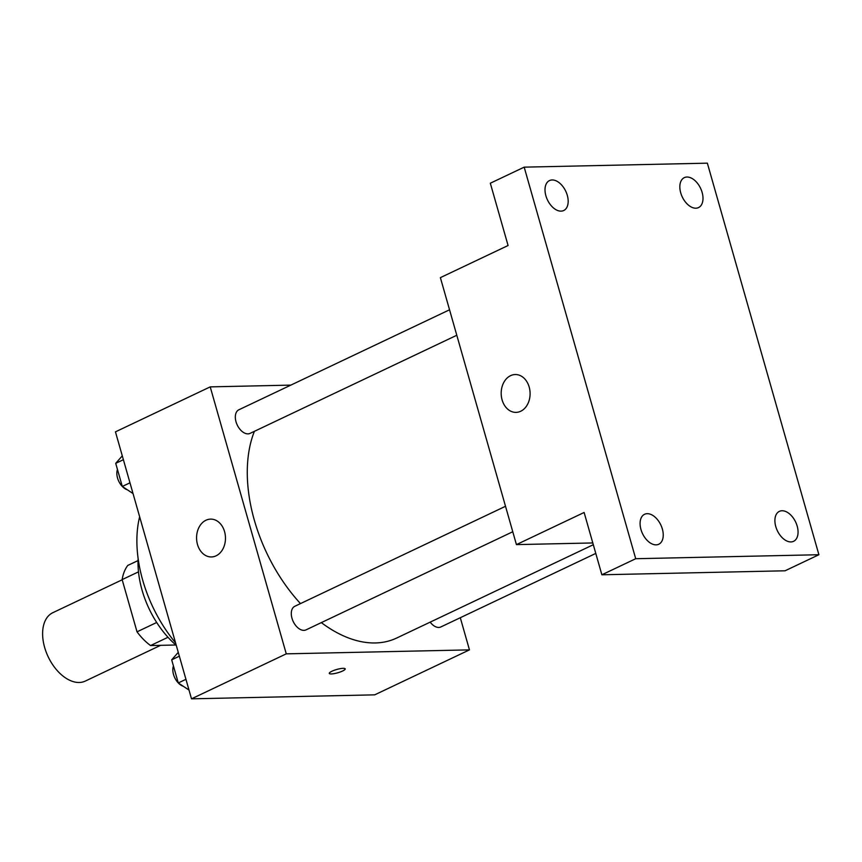 <?xml version="1.0" encoding="UTF-8"?>
<svg xmlns="http://www.w3.org/2000/svg" width="862" height="862" viewBox="0 0 862 862"><rect width="100%" height="100%" fill="white"/><g stroke="black" fill="none" stroke-linecap="round" stroke-linejoin="round"><path stroke-width="1.29" d="M122.199 579.77L52.83 612.688A37.853 23.112 64.6 0 0 46.203 652.157A37.853 23.112 64.6 0 0 79.207 682.478A37.853 23.112 64.6 0 0 85.295 681.077L160.601 645.336M156.701 622.483L137.026 631.824L122.145 579.609A50.836 31.043 64.6 0 1 127.738 565.461L138.049 560.569M175.88 645.002L150.559 645.552A50.836 31.043 64.6 0 1 137.026 631.824M167.993 637.277L150.559 645.552M138.502 571.851L122.145 579.609M176.257 645.336A75.694 46.225 -115.4 0 1 138.125 558.565M175.557 642.858A108.817 66.449 -115.4 0 1 139.644 516.769M460.297 617.709L469.456 649.873L374.679 694.847L191.504 698.834L115.454 431.851L210.22 386.876L290.817 385.12M321.332 622.612A132.468 80.899 64.6 0 0 375.326 642.955A132.468 80.899 64.6 0 0 396.639 638.052L593.304 544.709M254.409 431.312A132.468 80.899 64.6 0 0 300.493 603.594M469.456 649.873L286.27 653.849L210.22 386.876M449.544 309.792L238.839 409.795A13.059 7.973 64.6 0 0 236.554 423.404A13.059 7.973 64.6 0 0 247.944 433.866A13.059 7.973 64.6 0 0 250.045 433.392L456.795 335.253M430.17 622.127A13.059 7.973 64.6 0 0 438.736 627.439A13.059 7.973 64.6 0 0 440.838 626.954L595.782 553.415M512.771 531.746L306.01 629.885A13.059 7.973 -115.4 0 1 293.209 621.502A13.059 7.973 -115.4 0 1 294.815 606.288L505.509 506.285M286.27 653.849L191.504 698.834M216.082 555.828A18.921 14.449 88.8 0 1 211.427 556.949A18.921 14.449 88.8 0 1 196.568 538.351A18.921 14.449 88.8 0 1 210.608 519.118A18.921 14.449 88.8 0 1 225.208 534.612A18.921 14.449 88.8 0 1 216.082 555.828M343.173 668.33A8.275 1.735 -15.9 0 1 345.209 668.869A8.275 1.735 -15.9 0 1 337.721 672.802A8.275 1.735 -15.9 0 1 329.284 673.405A8.275 1.735 -15.9 0 1 334.165 670.313A8.275 1.735 -15.9 0 1 343.173 668.33M345.209 668.869A8.275 1.735 -15.9 0 1 337.721 672.791A8.275 1.735 -15.9 0 1 329.284 673.405M592.808 542.952L516.435 544.612L440.385 277.639L508.074 245.508L490.327 183.218L524.182 167.153L707.357 163.166L818.9 554.729L785.056 570.795L601.87 574.782L584.124 512.481L516.435 544.612M818.9 554.729L635.714 558.716L601.87 574.782M635.714 558.716L524.182 167.153M520.713 411.249A18.921 14.449 88.8 0 1 516.047 412.37A18.921 14.449 88.8 0 1 501.188 393.772A18.921 14.449 88.8 0 1 515.228 374.539A18.921 14.449 88.8 0 1 529.828 390.033A18.921 14.449 88.8 0 1 520.713 411.249M567.293 195.318A16.583 10.128 -115.4 0 1 563.705 210.522A16.583 10.128 -115.4 0 1 545.894 195.782A16.583 10.128 -115.4 0 1 549.493 180.567A16.583 10.128 -115.4 0 1 567.293 195.318M662.361 529.031A16.583 10.128 -115.4 0 1 658.762 544.245A16.583 10.128 -115.4 0 1 640.962 529.494A16.583 10.128 -115.4 0 1 644.55 514.291A16.583 10.128 -115.4 0 1 662.361 529.031M797.178 526.1A16.583 10.128 -115.4 0 1 793.59 541.314A16.583 10.128 -115.4 0 1 775.778 526.574A16.583 10.128 -115.4 0 1 779.377 511.36A16.583 10.128 -115.4 0 1 797.178 526.1M702.121 192.388A16.583 10.128 -115.4 0 1 698.522 207.591A16.583 10.128 -115.4 0 1 680.721 192.851A16.583 10.128 -115.4 0 1 684.309 177.637A16.583 10.128 -115.4 0 1 702.121 192.388M188.993 690.042L178.272 682.952L171.689 659.829L178.262 652.362M185.944 679.31L178.272 682.952M179.361 656.197L171.689 659.829M173.434 665.97A13.059 7.973 64.6 0 0 178.262 682.909M178.348 683.006A13.059 7.973 64.6 0 0 183.272 686.26M133.028 493.549L122.296 486.459L115.713 463.336L122.296 455.869M129.968 482.817L122.296 486.459A13.059 7.973 64.6 0 1 117.458 469.478M123.385 459.705L115.713 463.336M122.382 486.513A13.059 7.973 64.6 0 0 127.296 489.767"/></g></svg>
